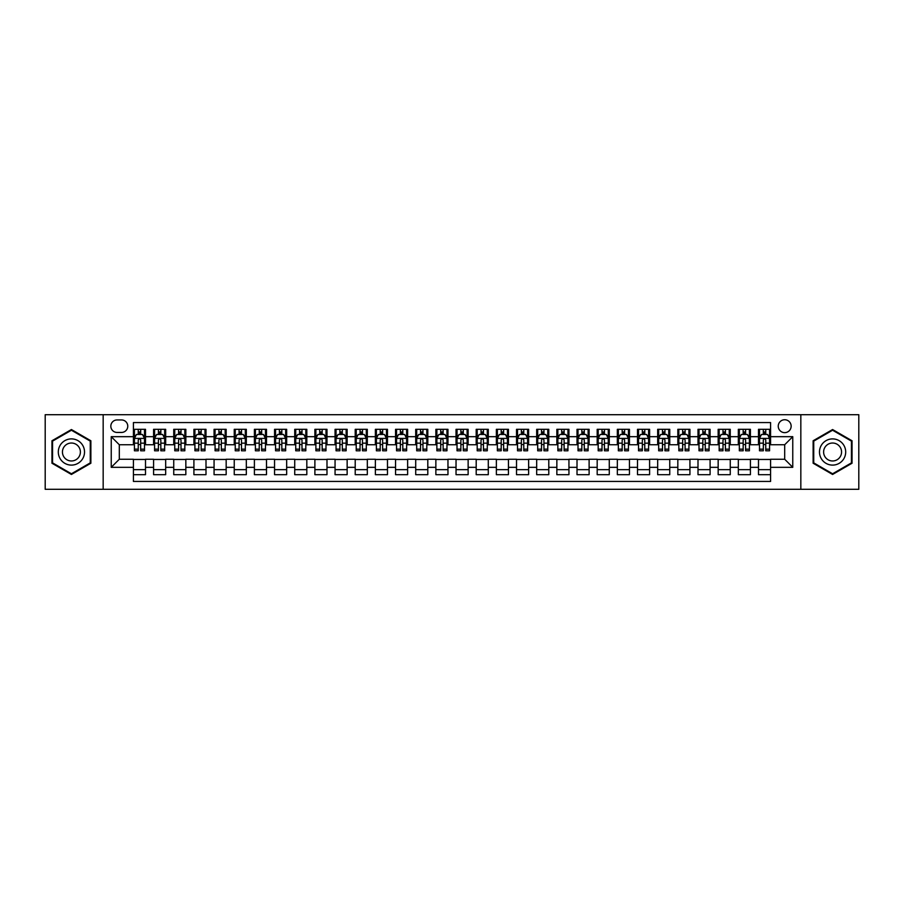 <?xml version="1.0" encoding="UTF-8"?>
<svg xmlns="http://www.w3.org/2000/svg" width="904" height="904" viewBox="0 0 904 904"><rect width="100%" height="100%" fill="white"/><g stroke="black" fill="none" stroke-linecap="round" stroke-linejoin="round"><path stroke-width="1.36" d="M784.695 419.738A6.452 6.452 0 0 0 778.242 426.191A6.452 6.452 0 0 0 784.695 432.643A6.452 6.452 0 0 0 791.147 426.191A6.452 6.452 0 0 0 784.695 419.738M800.831 489.301L858.8 489.301L858.8 414.699L800.831 414.699L800.831 489.301L103.169 489.301L103.169 414.699L45.2 414.699L45.2 489.301L103.169 489.301M770.581 429.321L758.49 429.321L758.49 436.677L750.422 436.677L750.422 444.745L758.49 444.745L758.49 436.677M750.422 436.677L750.422 429.321L738.319 429.321L738.319 436.677L730.262 436.677L730.262 444.745L738.319 444.745L738.319 436.677M730.262 436.677L730.262 429.321L718.16 429.321L718.16 436.677L710.092 436.677L710.092 444.745L718.16 444.745L718.16 436.677M710.092 436.677L710.092 429.321L698.001 429.321L698.001 436.677L689.933 436.677L689.933 444.745L698.001 444.745L698.001 436.677M689.933 436.677L689.933 429.321L677.83 429.321L677.83 436.677L669.762 436.677L669.762 444.745L677.83 444.745L677.83 436.677M669.762 436.677L669.762 429.321L657.671 429.321L657.671 436.677L649.603 436.677L649.603 444.745L657.671 444.745L657.671 436.677M649.603 436.677L649.603 429.321L637.501 429.321L637.501 436.677L629.444 436.677L629.444 444.745L637.501 444.745L637.501 436.677M629.444 436.677L629.444 429.321L617.342 429.321L617.342 436.677L609.273 436.677L609.273 444.745L617.342 444.745L617.342 436.677M609.273 436.677L609.273 429.321L597.182 429.321L597.182 436.677L589.114 436.677L589.114 444.745L597.182 444.745L597.182 436.677M589.114 436.677L589.114 429.321L577.012 429.321L577.012 436.677L568.944 436.677L568.944 444.745L577.012 444.745L577.012 436.677M568.944 436.677L568.944 429.321L556.853 429.321L556.853 436.677L548.784 436.677L548.784 444.745L556.853 444.745L556.853 436.677M548.784 436.677L548.784 429.321L536.682 429.321L536.682 436.677L528.625 436.677L528.625 444.745L536.682 444.745L536.682 436.677M528.625 436.677L528.625 429.321L516.523 429.321L516.523 436.677L508.455 436.677L508.455 444.745L516.523 444.745L516.523 436.677M508.455 436.677L508.455 429.321L496.364 429.321L496.364 436.677L488.296 436.677L488.296 444.745L496.364 444.745L496.364 436.677M488.296 436.677L488.296 429.321L476.193 429.321L476.193 436.677L468.136 436.677L468.136 444.745L476.193 444.745L476.193 436.677M468.136 436.677L468.136 429.321L456.034 429.321L456.034 436.677L447.966 436.677L447.966 444.745L456.034 444.745L456.034 436.677M447.966 436.677L447.966 429.321L435.864 429.321L435.864 436.677L427.807 436.677L427.807 444.745L435.864 444.745L435.864 436.677M427.807 436.677L427.807 429.321L415.704 429.321L415.704 436.677L407.636 436.677L407.636 444.745L415.704 444.745L415.704 436.677M407.636 436.677L407.636 429.321L395.545 429.321L395.545 436.677L387.477 436.677L387.477 444.745L395.545 444.745L395.545 436.677M387.477 436.677L387.477 429.321L375.375 429.321L375.375 436.677L367.318 436.677L367.318 444.745L375.375 444.745L375.375 436.677M367.318 436.677L367.318 429.321L355.216 429.321L355.216 436.677L347.147 436.677L347.147 444.745L355.216 444.745L355.216 436.677M347.147 436.677L347.147 429.321L335.056 429.321L335.056 436.677L326.988 436.677L326.988 444.745L335.056 444.745L335.056 436.677M326.988 436.677L326.988 429.321L314.886 429.321L314.886 436.677L306.818 436.677L306.818 444.745L314.886 444.745L314.886 436.677M306.818 436.677L306.818 429.321L294.727 429.321L294.727 436.677L286.658 436.677L286.658 444.745L294.727 444.745L294.727 436.677M286.658 436.677L286.658 429.321L274.556 429.321L274.556 436.677L266.499 436.677L266.499 444.745L274.556 444.745L274.556 436.677M266.499 436.677L266.499 429.321L254.397 429.321L254.397 436.677L246.329 436.677L246.329 444.745L254.397 444.745L254.397 436.677M246.329 436.677L246.329 429.321L234.238 429.321L234.238 436.677L226.169 436.677L226.169 444.745L234.238 444.745L234.238 436.677M226.169 436.677L226.169 429.321L214.067 429.321L214.067 436.677L205.999 436.677L205.999 444.745L214.067 444.745L214.067 436.677M205.999 436.677L205.999 429.321L193.908 429.321L193.908 436.677L185.84 436.677L185.84 444.745L193.908 444.745L193.908 436.677M185.84 436.677L185.84 429.321L173.737 429.321L173.737 436.677L165.681 436.677L165.681 444.745L173.737 444.745L173.737 436.677M165.681 436.677L165.681 429.321L153.578 429.321L153.578 444.745L145.51 444.745L145.51 429.321L133.419 429.321M133.419 474.679L145.51 474.679L145.51 459.255L153.578 459.255L153.578 474.679L165.681 474.679L165.681 459.255L173.737 459.255L173.737 467.323L165.681 467.323M173.737 467.323L173.737 474.679L185.84 474.679L185.84 459.255L193.908 459.255L193.908 467.323L185.84 467.323M193.908 467.323L193.908 474.679L205.999 474.679L205.999 459.255L214.067 459.255L214.067 467.323L205.999 467.323M214.067 467.323L214.067 474.679L226.169 474.679L226.169 459.255L234.238 459.255L234.238 467.323L226.169 467.323M234.238 467.323L234.238 474.679L246.329 474.679L246.329 459.255L254.397 459.255L254.397 467.323L246.329 467.323M254.397 467.323L254.397 474.679L266.499 474.679L266.499 459.255L274.556 459.255L274.556 467.323L266.499 467.323M274.556 467.323L274.556 474.679L286.658 474.679L286.658 459.255L294.727 459.255L294.727 467.323L286.658 467.323M294.727 467.323L294.727 474.679L306.818 474.679L306.818 459.255L314.886 459.255L314.886 467.323L306.818 467.323M314.886 467.323L314.886 474.679L326.988 474.679L326.988 459.255L335.056 459.255L335.056 467.323L326.988 467.323M335.056 467.323L335.056 474.679L347.147 474.679L347.147 459.255L355.216 459.255L355.216 467.323L347.147 467.323M355.216 467.323L355.216 474.679L367.318 474.679L367.318 459.255L375.375 459.255L375.375 467.323L367.318 467.323M375.375 467.323L375.375 474.679L387.477 474.679L387.477 459.255L395.545 459.255L395.545 467.323L387.477 467.323M395.545 467.323L395.545 474.679L407.636 474.679L407.636 459.255L415.704 459.255L415.704 467.323L407.636 467.323M415.704 467.323L415.704 474.679L427.807 474.679L427.807 459.255L435.864 459.255L435.864 467.323L427.807 467.323M435.864 467.323L435.864 474.679L447.966 474.679L447.966 459.255L456.034 459.255L456.034 467.323L447.966 467.323M456.034 467.323L456.034 474.679L468.136 474.679L468.136 459.255L476.193 459.255L476.193 467.323L468.136 467.323M476.193 467.323L476.193 474.679L488.296 474.679L488.296 459.255L496.364 459.255L496.364 467.323L488.296 467.323M496.364 467.323L496.364 474.679L508.455 474.679L508.455 459.255L516.523 459.255L516.523 467.323L508.455 467.323M516.523 467.323L516.523 474.679L528.625 474.679L528.625 459.255L536.682 459.255L536.682 467.323L528.625 467.323M536.682 467.323L536.682 474.679L548.784 474.679L548.784 459.255L556.853 459.255L556.853 467.323L548.784 467.323M556.853 467.323L556.853 474.679L568.944 474.679L568.944 459.255L577.012 459.255L577.012 467.323L568.944 467.323M577.012 467.323L577.012 474.679L589.114 474.679L589.114 459.255L597.182 459.255L597.182 467.323L589.114 467.323M597.182 467.323L597.182 474.679L609.273 474.679L609.273 459.255L617.342 459.255L617.342 467.323L609.273 467.323M617.342 467.323L617.342 474.679L629.444 474.679L629.444 459.255L637.501 459.255L637.501 467.323L629.444 467.323M637.501 467.323L637.501 474.679L649.603 474.679L649.603 459.255L657.671 459.255L657.671 467.323L649.603 467.323M657.671 467.323L657.671 474.679L669.762 474.679L669.762 459.255L677.83 459.255L677.83 467.323L669.762 467.323M677.83 467.323L677.83 474.679L689.933 474.679L689.933 459.255L698.001 459.255L698.001 467.323L689.933 467.323M698.001 467.323L698.001 474.679L710.092 474.679L710.092 459.255L718.16 459.255L718.16 467.323L710.092 467.323M718.16 467.323L718.16 474.679L730.262 474.679L730.262 459.255L738.319 459.255L738.319 467.323L730.262 467.323M738.319 467.323L738.319 474.679L750.422 474.679L750.422 459.255L758.49 459.255L758.49 467.323L750.422 467.323M117.079 432.44L121.52 432.44A6.249 6.249 0 0 0 127.769 426.191A6.249 6.249 0 0 0 121.52 419.942L117.079 419.942A6.249 6.249 0 0 0 110.83 426.191A6.249 6.249 0 0 0 117.079 432.44M800.831 414.699L103.169 414.699M770.581 436.677L770.581 422.563L133.419 422.563L133.419 444.745L119.305 444.745L119.305 459.255L133.419 459.255L133.419 481.436L770.581 481.436L770.581 459.255L784.695 459.255L784.695 444.745L770.581 444.745L770.581 436.677L792.763 436.677L792.763 467.323L770.581 467.323M133.419 467.323L111.237 467.323L111.237 436.677L133.419 436.677M758.49 467.323L758.49 474.679L770.581 474.679M133.419 434.361L134.425 434.361M138.255 434.361L140.674 434.361M144.504 434.361L145.51 434.361M133.419 444.542L134.425 444.542M138.255 444.542L140.674 444.542M144.504 444.542L145.51 444.542M133.419 459.458L145.51 459.458M133.419 469.639L145.51 469.639M153.578 444.542L154.584 444.542M158.415 444.542L160.833 444.542M164.664 444.542L165.681 444.542M153.578 434.361L154.584 434.361M158.415 434.361L160.833 434.361M164.664 434.361L165.681 434.361M153.578 459.458L165.681 459.458M153.578 469.639L165.681 469.639M173.737 459.458L185.84 459.458M173.737 469.639L185.84 469.639M173.737 434.361L174.754 434.361M178.585 434.361L181.003 434.361M184.834 434.361L185.84 434.361M173.737 444.542L174.754 444.542M178.585 444.542L181.003 444.542M184.834 444.542L185.84 444.542M193.908 459.458L205.999 459.458M193.908 469.639L205.999 469.639M193.908 434.361L194.914 434.361M198.744 434.361L201.163 434.361M204.993 434.361L205.999 434.361M193.908 444.542L194.914 444.542M198.744 444.542L201.163 444.542M204.993 444.542L205.999 444.542M214.067 459.458L226.169 459.458M214.067 469.639L226.169 469.639M214.067 434.361L215.073 434.361M218.904 434.361L221.333 434.361M225.164 434.361L226.169 434.361M214.067 444.542L215.073 444.542M218.904 444.542L221.333 444.542M225.164 444.542L226.169 444.542M234.238 459.458L246.329 459.458M234.238 469.639L246.329 469.639M234.238 434.361L235.243 434.361M239.074 434.361L241.492 434.361M245.323 434.361L246.329 434.361M234.238 444.542L235.243 444.542M239.074 444.542L241.492 444.542M245.323 444.542L246.329 444.542M254.397 459.458L266.499 459.458M254.397 469.639L266.499 469.639M254.397 434.361L255.403 434.361M259.233 434.361L261.651 434.361M265.482 434.361L266.499 434.361M254.397 444.542L255.403 444.542M259.233 444.542L261.651 444.542M265.482 444.542L266.499 444.542M274.556 459.458L286.658 459.458M274.556 469.639L286.658 469.639M274.556 434.361L275.573 434.361M279.404 434.361L281.822 434.361M285.653 434.361L286.658 434.361M274.556 444.542L275.573 444.542M279.404 444.542L281.822 444.542M285.653 444.542L286.658 444.542M294.727 459.458L306.818 459.458M294.727 469.639L306.818 469.639M294.727 434.361L295.732 434.361M299.563 434.361L301.981 434.361M305.812 434.361L306.818 434.361M294.727 444.542L295.732 444.542M299.563 444.542L301.981 444.542M305.812 444.542L306.818 444.542M314.886 459.458L326.988 459.458M314.886 469.639L326.988 469.639M314.886 434.361L315.892 434.361M319.722 434.361L322.152 434.361M325.982 434.361L326.988 434.361M314.886 444.542L315.892 444.542M319.722 444.542L322.152 444.542M325.982 444.542L326.988 444.542M335.056 459.458L347.147 459.458M335.056 469.639L347.147 469.639M335.056 434.361L336.062 434.361M339.893 434.361L342.311 434.361M346.142 434.361L347.147 434.361M335.056 444.542L336.062 444.542M339.893 444.542L342.311 444.542M346.142 444.542L347.147 444.542M355.216 459.458L367.318 459.458M355.216 469.639L367.318 469.639M355.216 434.361L356.221 434.361M360.052 434.361L362.47 434.361M366.301 434.361L367.318 434.361M355.216 444.542L356.221 444.542M360.052 444.542L362.47 444.542M366.301 444.542L367.318 444.542M375.375 459.458L387.477 459.458M375.375 469.639L387.477 469.639M375.375 434.361L376.392 434.361M380.222 434.361L382.641 434.361M386.471 434.361L387.477 434.361M375.375 444.542L376.392 444.542M380.222 444.542L382.641 444.542M386.471 444.542L387.477 444.542M395.545 459.458L407.636 459.458M395.545 469.639L407.636 469.639M395.545 434.361L396.551 434.361M400.382 434.361L402.8 434.361M406.63 434.361L407.636 434.361M395.545 444.542L396.551 444.542M400.382 444.542L402.8 444.542M406.63 444.542L407.636 444.542M415.704 459.458L427.807 459.458M415.704 469.639L427.807 469.639M415.704 434.361L416.71 434.361M420.541 434.361L422.959 434.361M426.801 434.361L427.807 434.361M415.704 444.542L416.71 444.542M420.541 444.542L422.959 444.542M426.801 444.542L427.807 444.542M435.864 459.458L447.966 459.458M435.864 469.639L447.966 469.639M435.864 434.361L436.881 434.361M440.711 434.361L443.129 434.361M446.96 434.361L447.966 434.361M435.864 444.542L436.881 444.542M440.711 444.542L443.129 444.542M446.96 444.542L447.966 444.542M456.034 459.458L468.136 459.458M456.034 469.639L468.136 469.639M456.034 434.361L457.04 434.361M460.87 434.361L463.289 434.361M467.119 434.361L468.136 434.361M456.034 444.542L457.04 444.542M460.87 444.542L463.289 444.542M467.119 444.542L468.136 444.542M476.193 459.458L488.296 459.458M476.193 469.639L488.296 469.639M476.193 434.361L477.199 434.361M481.041 434.361L483.459 434.361M487.29 434.361L488.296 434.361M476.193 444.542L477.199 444.542M481.041 444.542L483.459 444.542M487.29 444.542L488.296 444.542M496.364 459.458L508.455 459.458M496.364 469.639L508.455 469.639M496.364 434.361L497.369 434.361M501.2 434.361L503.618 434.361M507.449 434.361L508.455 434.361M496.364 444.542L497.369 444.542M501.2 444.542L503.618 444.542M507.449 444.542L508.455 444.542M516.523 459.458L528.625 459.458M516.523 469.639L528.625 469.639M516.523 434.361L517.529 434.361M521.359 434.361L523.778 434.361M527.608 434.361L528.625 434.361M516.523 444.542L517.529 444.542M521.359 444.542L523.778 444.542M527.608 444.542L528.625 444.542M536.682 459.458L548.784 459.458M536.682 469.639L548.784 469.639M536.682 434.361L537.699 434.361M541.53 434.361L543.948 434.361M547.779 434.361L548.784 434.361M536.682 444.542L537.699 444.542M541.53 444.542L543.948 444.542M547.779 444.542L548.784 444.542M556.853 459.458L568.944 459.458M556.853 469.639L568.944 469.639M556.853 434.361L557.858 434.361M561.689 434.361L564.107 434.361M567.938 434.361L568.944 434.361M556.853 444.542L557.858 444.542M561.689 444.542L564.107 444.542M567.938 444.542L568.944 444.542M577.012 459.458L589.114 459.458M577.012 469.639L589.114 469.639M577.012 434.361L578.018 434.361M581.848 434.361L584.278 434.361M588.109 434.361L589.114 434.361M577.012 444.542L578.018 444.542M581.848 444.542L584.278 444.542M588.109 444.542L589.114 444.542M597.182 459.458L609.273 459.458M597.182 469.639L609.273 469.639M597.182 434.361L598.188 434.361M602.019 434.361L604.437 434.361M608.268 434.361L609.273 434.361M597.182 444.542L598.188 444.542M602.019 444.542L604.437 444.542M608.268 444.542L609.273 444.542M617.342 459.458L629.444 459.458M617.342 469.639L629.444 469.639M617.342 434.361L618.347 434.361M622.178 434.361L624.596 434.361M628.427 434.361L629.444 434.361M617.342 444.542L618.347 444.542M622.178 444.542L624.596 444.542M628.427 444.542L629.444 444.542M637.501 459.458L649.603 459.458M637.501 469.639L649.603 469.639M637.501 434.361L638.518 434.361M642.348 434.361L644.767 434.361M648.597 434.361L649.603 434.361M637.501 444.542L638.518 444.542M642.348 444.542L644.767 444.542M648.597 444.542L649.603 444.542M657.671 459.458L669.762 459.458M657.671 469.639L669.762 469.639M657.671 434.361L658.677 434.361M662.508 434.361L664.926 434.361M668.757 434.361L669.762 434.361M657.671 444.542L658.677 444.542M662.508 444.542L664.926 444.542M668.757 444.542L669.762 444.542M677.83 459.458L689.933 459.458M677.83 469.639L689.933 469.639M677.83 434.361L678.836 434.361M682.667 434.361L685.096 434.361M688.927 434.361L689.933 434.361M677.83 444.542L678.836 444.542M682.667 444.542L685.096 444.542M688.927 444.542L689.933 444.542M698.001 459.458L710.092 459.458M698.001 469.639L710.092 469.639M698.001 434.361L699.007 434.361M702.837 434.361L705.256 434.361M709.086 434.361L710.092 434.361M698.001 444.542L699.007 444.542M702.837 444.542L705.256 444.542M709.086 444.542L710.092 444.542M718.16 459.458L730.262 459.458M718.16 469.639L730.262 469.639M718.16 434.361L719.166 434.361M722.997 434.361L725.415 434.361M729.245 434.361L730.262 434.361M718.16 444.542L719.166 444.542M722.997 444.542L725.415 444.542M729.245 444.542L730.262 444.542M738.319 459.458L750.422 459.458M738.319 469.639L750.422 469.639M738.319 434.361L739.336 434.361M743.167 434.361L745.585 434.361M749.416 434.361L750.422 434.361M738.319 444.542L739.336 444.542M743.167 444.542L745.585 444.542M749.416 444.542L750.422 444.542M758.49 459.458L770.581 459.458M758.49 469.639L770.581 469.639M758.49 434.361L759.496 434.361M763.326 434.361L765.744 434.361M769.575 434.361L770.581 434.361M758.49 444.542L759.496 444.542M763.326 444.542L765.744 444.542M769.575 444.542L770.581 444.542M119.305 444.745L111.237 436.677M119.305 459.255L111.237 467.323M792.763 436.677L784.695 444.745M792.763 467.323L784.695 459.255M71.416 474.464L90.875 463.232L90.875 440.768L71.416 429.536L51.957 440.768L51.957 463.232L71.416 474.464M852.043 440.768L832.584 429.536L813.125 440.768L813.125 463.232L832.584 474.464L852.043 463.232L852.043 440.768M140.674 431.942L138.255 431.942M144.504 449.152L140.674 449.152L140.674 450.791L144.504 450.791L144.504 438.485L142.493 434.462L136.436 434.462L134.425 438.485L134.425 450.791L138.255 450.791L138.255 449.152L134.425 449.152M134.425 438.485L134.425 429.321M144.504 438.485L144.504 429.321M138.255 434.462L138.255 429.321M140.674 429.321L140.674 434.462M140.674 449.152L140.674 439.999C139.871 438.451 139.058 438.451 138.255 439.999L138.255 449.152M71.416 438.892A13.108 13.108 0 0 0 58.308 452A13.108 13.108 0 0 0 71.416 465.108A13.108 13.108 0 0 0 84.524 452A13.108 13.108 0 0 0 71.416 438.892M71.416 443.028A8.972 8.972 0 0 0 62.444 452A8.972 8.972 0 0 0 71.416 460.972A8.972 8.972 0 0 0 80.388 452A8.972 8.972 0 0 0 71.416 443.028M90.264 462.882L71.416 473.775L52.556 462.882L52.556 441.118L71.416 430.225L90.264 441.118L90.264 462.882M821.239 445.446A13.108 13.108 0 0 0 826.03 463.345A13.108 13.108 0 0 0 843.94 458.554A13.108 13.108 0 0 0 839.138 440.655A13.108 13.108 0 0 0 821.239 445.446M824.821 447.514A8.972 8.972 0 0 0 828.098 459.774A8.972 8.972 0 0 0 840.358 456.486A8.972 8.972 0 0 0 837.07 444.226A8.972 8.972 0 0 0 824.821 447.514M851.444 441.118L851.444 462.882L832.584 473.775L813.736 462.882L813.736 441.118L832.584 430.225L851.444 441.118M160.833 431.942L158.415 431.942M164.664 449.152L160.833 449.152L160.833 450.791L164.664 450.791L164.664 438.485L162.652 434.462L156.607 434.462L154.584 438.485L154.584 450.791L158.415 450.791L158.415 449.152L154.584 449.152M154.584 438.485L154.584 429.321M164.664 438.485L164.664 429.321M158.415 434.462L158.415 429.321M160.833 429.321L160.833 434.462M160.833 449.152L160.833 439.999C160.031 438.451 159.228 438.451 158.415 439.999L158.415 449.152M181.003 431.942L178.585 431.942M184.834 449.152L181.003 449.152L181.003 450.791L184.834 450.791L184.834 438.485L182.811 434.462L176.766 434.462L174.754 438.485L174.754 450.791L178.585 450.791L178.585 449.152L174.754 449.152M174.754 438.485L174.754 429.321M184.834 438.485L184.834 429.321M178.585 434.462L178.585 429.321M181.003 429.321L181.003 434.462M181.003 449.152L181.003 439.999C180.201 438.451 179.387 438.451 178.585 439.999L178.585 449.152M201.163 431.942L198.744 431.942M204.993 449.152L201.163 449.152L201.163 450.791L204.993 450.791L204.993 438.485L202.982 434.462L196.936 434.462L194.914 438.485L194.914 450.791L198.744 450.791L198.744 449.152L194.914 449.152M194.914 438.485L194.914 429.321M204.993 438.485L204.993 429.321M198.744 434.462L198.744 429.321M201.163 429.321L201.163 434.462M201.163 449.152L201.163 439.999C200.36 438.451 199.558 438.451 198.744 439.999L198.744 449.152M221.333 431.942L218.904 431.942M225.164 449.152L221.333 449.152L221.333 450.791L225.164 450.791L225.164 438.485L223.141 434.462L217.096 434.462L215.073 438.485L215.073 450.791L218.904 450.791L218.904 449.152L215.073 449.152M215.073 438.485L215.073 429.321M225.164 438.485L225.164 429.321M218.904 434.462L218.904 429.321M221.333 429.321L221.333 434.462M221.333 449.152L221.333 439.999C220.519 438.451 219.717 438.451 218.904 439.999L218.904 449.152M241.492 431.942L239.074 431.942M245.323 449.152L241.492 449.152L241.492 450.791L245.323 450.791L245.323 438.485L243.312 434.462L237.255 434.462L235.243 438.485L235.243 450.791L239.074 450.791L239.074 449.152L235.243 449.152M235.243 438.485L235.243 429.321M245.323 438.485L245.323 429.321M239.074 434.462L239.074 429.321M241.492 429.321L241.492 434.462M241.492 449.152L241.492 439.999C240.69 438.451 239.876 438.451 239.074 439.999L239.074 449.152M261.651 431.942L259.233 431.942M265.482 449.152L261.651 449.152L261.651 450.791L265.482 450.791L265.482 438.485L263.471 434.462L257.425 434.462L255.403 438.485L255.403 450.791L259.233 450.791L259.233 449.152L255.403 449.152M255.403 438.485L255.403 429.321M265.482 438.485L265.482 429.321M259.233 434.462L259.233 429.321M261.651 429.321L261.651 434.462M261.651 449.152L261.651 439.999C260.849 438.451 260.047 438.451 259.233 439.999L259.233 449.152M281.822 431.942L279.404 431.942M285.653 449.152L281.822 449.152L281.822 450.791L285.653 450.791L285.653 438.485L283.63 434.462L277.584 434.462L275.573 438.485L275.573 450.791L279.404 450.791L279.404 449.152L275.573 449.152M275.573 438.485L275.573 429.321M285.653 438.485L285.653 429.321M279.404 434.462L279.404 429.321M281.822 429.321L281.822 434.462M281.822 449.152L281.822 439.999C281.008 438.451 280.206 438.451 279.404 439.999L279.404 449.152M301.981 431.942L299.563 431.942M305.812 449.152L301.981 449.152L301.981 450.791L305.812 450.791L305.812 438.485L303.8 434.462L297.744 434.462L295.732 438.485L295.732 450.791L299.563 450.791L299.563 449.152L295.732 449.152M295.732 438.485L295.732 429.321M305.812 438.485L305.812 429.321M299.563 434.462L299.563 429.321M301.981 429.321L301.981 434.462M301.981 449.152L301.981 439.999C301.179 438.451 300.377 438.451 299.563 439.999L299.563 449.152M322.152 431.942L319.722 431.942M325.982 449.152L322.152 449.152L322.152 450.791L325.982 450.791L325.982 438.485L323.96 434.462L317.914 434.462L315.892 438.485L315.892 450.791L319.722 450.791L319.722 449.152L315.892 449.152M315.892 438.485L315.892 429.321M325.982 438.485L325.982 429.321M319.722 434.462L319.722 429.321M322.152 429.321L322.152 434.462M322.152 449.152L322.152 439.999C321.338 438.451 320.536 438.451 319.722 439.999L319.722 449.152M342.311 431.942L339.893 431.942M346.142 449.152L342.311 449.152L342.311 450.791L346.142 450.791L346.142 438.485L344.13 434.462L338.073 434.462L336.062 438.485L336.062 450.791L339.893 450.791L339.893 449.152L336.062 449.152M336.062 438.485L336.062 429.321M346.142 438.485L346.142 429.321M339.893 434.462L339.893 429.321M342.311 429.321L342.311 434.462M342.311 449.152L342.311 439.999C341.509 438.451 340.695 438.451 339.893 439.999L339.893 449.152M362.47 431.942L360.052 431.942M366.301 449.152L362.47 449.152L362.47 450.791L366.301 450.791L366.301 438.485L364.289 434.462L358.244 434.462L356.221 438.485L356.221 450.791L360.052 450.791L360.052 449.152L356.221 449.152M356.221 438.485L356.221 429.321M366.301 438.485L366.301 429.321M360.052 434.462L360.052 429.321M362.47 429.321L362.47 434.462M362.47 449.152L362.47 439.999C361.668 438.451 360.865 438.451 360.052 439.999L360.052 449.152M382.641 431.942L380.222 431.942M386.471 449.152L382.641 449.152L382.641 450.791L386.471 450.791L386.471 438.485L384.449 434.462L378.403 434.462L376.392 438.485L376.392 450.791L380.222 450.791L380.222 449.152L376.392 449.152M376.392 438.485L376.392 429.321M386.471 438.485L386.471 429.321M380.222 434.462L380.222 429.321M382.641 429.321L382.641 434.462M382.641 449.152L382.641 439.999C381.827 438.451 381.025 438.451 380.222 439.999L380.222 449.152M402.8 431.942L400.382 431.942M406.63 449.152L402.8 449.152L402.8 450.791L406.63 450.791L406.63 438.485L404.619 434.462L398.562 434.462L396.551 438.485L396.551 450.791L400.382 450.791L400.382 449.152L396.551 449.152M396.551 438.485L396.551 429.321M406.63 438.485L406.63 429.321M400.382 434.462L400.382 429.321M402.8 429.321L402.8 434.462M402.8 449.152L402.8 439.999C401.997 438.451 401.184 438.451 400.382 439.999L400.382 449.152M422.959 431.942L420.541 431.942M426.801 449.152L422.959 449.152L422.959 450.791L426.801 450.791L426.801 438.485L424.778 434.462L418.733 434.462L416.71 438.485L416.71 450.791L420.541 450.791L420.541 449.152L416.71 449.152M416.71 438.485L416.71 429.321M426.801 438.485L426.801 429.321M420.541 434.462L420.541 429.321M422.959 429.321L422.959 434.462M422.959 449.152L422.959 439.999C422.157 438.451 421.354 438.451 420.541 439.999L420.541 449.152M443.129 431.942L440.711 431.942M446.96 449.152L443.129 449.152L443.129 450.791L446.96 450.791L446.96 438.485L444.937 434.462L438.892 434.462L436.881 438.485L436.881 450.791L440.711 450.791L440.711 449.152L436.881 449.152M436.881 438.485L436.881 429.321M446.96 438.485L446.96 429.321M440.711 434.462L440.711 429.321M443.129 429.321L443.129 434.462M443.129 449.152L443.129 439.999C442.327 438.451 441.514 438.451 440.711 439.999L440.711 449.152M463.289 431.942L460.87 431.942M467.119 449.152L463.289 449.152L463.289 450.791L467.119 450.791L467.119 438.485L465.108 434.462L459.062 434.462L457.04 438.485L457.04 450.791L460.87 450.791L460.87 449.152L457.04 449.152M457.04 438.485L457.04 429.321M467.119 438.485L467.119 429.321M460.87 434.462L460.87 429.321M463.289 429.321L463.289 434.462M463.289 449.152L463.289 439.999C462.486 438.451 461.684 438.451 460.87 439.999L460.87 449.152M483.459 431.942L481.041 431.942M487.29 449.152L483.459 449.152L483.459 450.791L487.29 450.791L487.29 438.485L485.267 434.462L479.222 434.462L477.199 438.485L477.199 450.791L481.041 450.791L481.041 449.152L477.199 449.152M477.199 438.485L477.199 429.321M487.29 438.485L487.29 429.321M481.041 434.462L481.041 429.321M483.459 429.321L483.459 434.462M483.459 449.152L483.459 439.999C482.646 438.451 481.843 438.451 481.041 439.999L481.041 449.152M503.618 431.942L501.2 431.942M507.449 449.152L503.618 449.152L503.618 450.791L507.449 450.791L507.449 438.485L505.438 434.462L499.381 434.462L497.369 438.485L497.369 450.791L501.2 450.791L501.2 449.152L497.369 449.152M497.369 438.485L497.369 429.321M507.449 438.485L507.449 429.321M501.2 434.462L501.2 429.321M503.618 429.321L503.618 434.462M503.618 449.152L503.618 439.999C502.816 438.451 502.002 438.451 501.2 439.999L501.2 449.152M523.778 431.942L521.359 431.942M527.608 449.152L523.778 449.152L523.778 450.791L527.608 450.791L527.608 438.485L525.597 434.462L519.551 434.462L517.529 438.485L517.529 450.791L521.359 450.791L521.359 449.152L517.529 449.152M517.529 438.485L517.529 429.321M527.608 438.485L527.608 429.321M521.359 434.462L521.359 429.321M523.778 429.321L523.778 434.462M523.778 449.152L523.778 439.999C522.975 438.451 522.173 438.451 521.359 439.999L521.359 449.152M543.948 431.942L541.53 431.942M547.779 449.152L543.948 449.152L543.948 450.791L547.779 450.791L547.779 438.485L545.756 434.462L539.711 434.462L537.699 438.485L537.699 450.791L541.53 450.791L541.53 449.152L537.699 449.152M537.699 438.485L537.699 429.321M547.779 438.485L547.779 429.321M541.53 434.462L541.53 429.321M543.948 429.321L543.948 434.462M543.948 449.152L543.948 439.999C543.146 438.451 542.332 438.451 541.53 439.999L541.53 449.152M564.107 431.942L561.689 431.942M567.938 449.152L564.107 449.152L564.107 450.791L567.938 450.791L567.938 438.485L565.927 434.462L559.87 434.462L557.858 438.485L557.858 450.791L561.689 450.791L561.689 449.152L557.858 449.152M557.858 438.485L557.858 429.321M567.938 438.485L567.938 429.321M561.689 434.462L561.689 429.321M564.107 429.321L564.107 434.462M564.107 449.152L564.107 439.999C563.305 438.451 562.503 438.451 561.689 439.999L561.689 449.152M584.278 431.942L581.848 431.942M588.109 449.152L584.278 449.152L584.278 450.791L588.109 450.791L588.109 438.485L586.086 434.462L580.04 434.462L578.018 438.485L578.018 450.791L581.848 450.791L581.848 449.152L578.018 449.152M578.018 438.485L578.018 429.321M588.109 438.485L588.109 429.321M581.848 434.462L581.848 429.321M584.278 429.321L584.278 434.462M584.278 449.152L584.278 439.999C583.464 438.451 582.662 438.451 581.848 439.999L581.848 449.152M604.437 431.942L602.019 431.942M608.268 449.152L604.437 449.152L604.437 450.791L608.268 450.791L608.268 438.485L606.256 434.462L600.199 434.462L598.188 438.485L598.188 450.791L602.019 450.791L602.019 449.152L598.188 449.152M598.188 438.485L598.188 429.321M608.268 438.485L608.268 429.321M602.019 434.462L602.019 429.321M604.437 429.321L604.437 434.462M604.437 449.152L604.437 439.999C603.635 438.451 602.821 438.451 602.019 439.999L602.019 449.152M624.596 431.942L622.178 431.942M628.427 449.152L624.596 449.152L624.596 450.791L628.427 450.791L628.427 438.485L626.415 434.462L620.37 434.462L618.347 438.485L618.347 450.791L622.178 450.791L622.178 449.152L618.347 449.152M618.347 438.485L618.347 429.321M628.427 438.485L628.427 429.321M622.178 434.462L622.178 429.321M624.596 429.321L624.596 434.462M624.596 449.152L624.596 439.999C623.794 438.451 622.992 438.451 622.178 439.999L622.178 449.152M644.767 431.942L642.348 431.942M648.597 449.152L644.767 449.152L644.767 450.791L648.597 450.791L648.597 438.485L646.575 434.462L640.529 434.462L638.518 438.485L638.518 450.791L642.348 450.791L642.348 449.152L638.518 449.152M638.518 438.485L638.518 429.321M648.597 438.485L648.597 429.321M642.348 434.462L642.348 429.321M644.767 429.321L644.767 434.462M644.767 449.152L644.767 439.999C643.953 438.451 643.151 438.451 642.348 439.999L642.348 449.152M664.926 431.942L662.508 431.942M668.757 449.152L664.926 449.152L664.926 450.791L668.757 450.791L668.757 438.485L666.745 434.462L660.688 434.462L658.677 438.485L658.677 450.791L662.508 450.791L662.508 449.152L658.677 449.152M658.677 438.485L658.677 429.321M668.757 438.485L668.757 429.321M662.508 434.462L662.508 429.321M664.926 429.321L664.926 434.462M664.926 449.152L664.926 439.999C664.124 438.451 663.31 438.451 662.508 439.999L662.508 449.152M685.096 431.942L682.667 431.942M688.927 449.152L685.096 449.152L685.096 450.791L688.927 450.791L688.927 438.485L686.904 434.462L680.859 434.462L678.836 438.485L678.836 450.791L682.667 450.791L682.667 449.152L678.836 449.152M678.836 438.485L678.836 429.321M688.927 438.485L688.927 429.321M682.667 434.462L682.667 429.321M685.096 429.321L685.096 434.462M685.096 449.152L685.096 439.999C684.283 438.451 683.481 438.451 682.667 439.999L682.667 449.152M705.256 431.942L702.837 431.942M709.086 449.152L705.256 449.152L705.256 450.791L709.086 450.791L709.086 438.485L707.064 434.462L701.018 434.462L699.007 438.485L699.007 450.791L702.837 450.791L702.837 449.152L699.007 449.152M699.007 438.485L699.007 429.321M709.086 438.485L709.086 429.321M702.837 434.462L702.837 429.321M705.256 429.321L705.256 434.462M705.256 449.152L705.256 439.999C704.453 438.451 703.64 438.451 702.837 439.999L702.837 449.152M725.415 431.942L722.997 431.942M729.245 449.152L725.415 449.152L725.415 450.791L729.245 450.791L729.245 438.485L727.234 434.462L721.189 434.462L719.166 438.485L719.166 450.791L722.997 450.791L722.997 449.152L719.166 449.152M719.166 438.485L719.166 429.321M729.245 438.485L729.245 429.321M722.997 434.462L722.997 429.321M725.415 429.321L725.415 434.462M725.415 449.152L725.415 439.999C724.612 438.451 723.81 438.451 722.997 439.999L722.997 449.152M745.585 431.942L743.167 431.942M749.416 449.152L745.585 449.152L745.585 450.791L749.416 450.791L749.416 438.485L747.393 434.462L741.348 434.462L739.336 438.485L739.336 450.791L743.167 450.791L743.167 449.152L739.336 449.152M739.336 438.485L739.336 429.321M749.416 438.485L749.416 429.321M743.167 434.462L743.167 429.321M745.585 429.321L745.585 434.462M745.585 449.152L745.585 439.999C744.772 438.451 743.969 438.451 743.167 439.999L743.167 449.152M765.744 431.942L763.326 431.942M769.575 449.152L765.744 449.152L765.744 450.791L769.575 450.791L769.575 438.485L767.564 434.462L761.507 434.462L759.496 438.485L759.496 450.791L763.326 450.791L763.326 449.152L759.496 449.152M759.496 438.485L759.496 429.321M769.575 438.485L769.575 429.321M763.326 434.462L763.326 429.321M765.744 429.321L765.744 434.462M765.744 449.152L765.744 439.999C764.942 438.451 764.129 438.451 763.326 439.999L763.326 449.152M153.578 467.323L145.51 467.323M153.578 436.677L145.51 436.677M144.459 438.395L134.47 438.395M134.425 435.57L135.882 435.57M143.047 435.57L144.504 435.57M138.255 443.163L134.425 443.163M144.504 443.163L140.674 443.163M140.674 433.219L138.255 433.219M164.618 438.395L154.64 438.395M154.584 435.57L156.053 435.57M163.206 435.57L164.664 435.57M158.415 443.163L154.584 443.163M164.664 443.163L160.833 443.163M160.833 433.219L158.415 433.219M184.778 438.395L174.8 438.395M174.754 435.57L176.212 435.57M183.376 435.57L184.834 435.57M178.585 443.163L174.754 443.163M184.834 443.163L181.003 443.163M181.003 433.219L178.585 433.219M204.948 438.395L194.97 438.395M194.914 435.57L196.371 435.57M203.536 435.57L204.993 435.57M198.744 443.163L194.914 443.163M204.993 443.163L201.163 443.163M201.163 433.219L198.744 433.219M225.107 438.395L215.129 438.395M215.073 435.57L216.542 435.57M223.695 435.57L225.164 435.57M218.904 443.163L215.073 443.163M225.164 443.163L221.333 443.163M221.333 433.219L218.904 433.219M245.278 438.395L235.289 438.395M235.243 435.57L236.701 435.57M243.865 435.57L245.323 435.57M239.074 443.163L235.243 443.163M245.323 443.163L241.492 443.163M241.492 433.219L239.074 433.219M265.437 438.395L255.459 438.395M255.403 435.57L256.872 435.57M264.024 435.57L265.482 435.57M259.233 443.163L255.403 443.163M265.482 443.163L261.651 443.163M261.651 433.219L259.233 433.219M285.596 438.395L275.618 438.395M275.573 435.57L277.031 435.57M284.184 435.57L285.653 435.57M279.404 443.163L275.573 443.163M285.653 443.163L281.822 443.163M281.822 433.219L279.404 433.219M305.767 438.395L295.777 438.395M295.732 435.57L297.19 435.57M304.354 435.57L305.812 435.57M299.563 443.163L295.732 443.163M305.812 443.163L301.981 443.163M301.981 433.219L299.563 433.219M325.926 438.395L315.948 438.395M315.892 435.57L317.361 435.57M324.513 435.57L325.982 435.57M319.722 443.163L315.892 443.163M325.982 443.163L322.152 443.163M322.152 433.219L319.722 433.219M346.096 438.395L336.107 438.395M336.062 435.57L337.52 435.57M344.684 435.57L346.142 435.57M339.893 443.163L336.062 443.163M346.142 443.163L342.311 443.163M342.311 433.219L339.893 433.219M366.256 438.395L356.278 438.395M356.221 435.57L357.69 435.57M364.843 435.57L366.301 435.57M360.052 443.163L356.221 443.163M366.301 443.163L362.47 443.163M362.47 433.219L360.052 433.219M386.415 438.395L376.437 438.395M376.392 435.57L377.849 435.57M385.002 435.57L386.471 435.57M380.222 443.163L376.392 443.163M386.471 443.163L382.641 443.163M382.641 433.219L380.222 433.219M406.585 438.395L396.596 438.395M396.551 435.57L398.009 435.57M405.173 435.57L406.63 435.57M400.382 443.163L396.551 443.163M406.63 443.163L402.8 443.163M402.8 433.219L400.382 433.219M426.744 438.395L416.767 438.395M416.71 435.57L418.179 435.57M425.332 435.57L426.801 435.57M420.541 443.163L416.71 443.163M426.801 443.163L422.959 443.163M422.959 433.219L420.541 433.219M446.904 438.395L436.926 438.395M436.881 435.57L438.338 435.57M445.502 435.57L446.96 435.57M440.711 443.163L436.881 443.163M446.96 443.163L443.129 443.163M443.129 433.219L440.711 433.219M467.074 438.395L457.096 438.395M457.04 435.57L458.497 435.57M465.662 435.57L467.119 435.57M460.87 443.163L457.04 443.163M467.119 443.163L463.289 443.163M463.289 433.219L460.87 433.219M487.233 438.395L477.255 438.395M477.199 435.57L478.668 435.57M485.821 435.57L487.29 435.57M481.041 443.163L477.199 443.163M487.29 443.163L483.459 443.163M483.459 433.219L481.041 433.219M507.404 438.395L497.415 438.395M497.369 435.57L498.827 435.57M505.991 435.57L507.449 435.57M501.2 443.163L497.369 443.163M507.449 443.163L503.618 443.163M503.618 433.219L501.2 433.219M527.563 438.395L517.585 438.395M517.529 435.57L518.998 435.57M526.151 435.57L527.608 435.57M521.359 443.163L517.529 443.163M527.608 443.163L523.778 443.163M523.778 433.219L521.359 433.219M547.722 438.395L537.744 438.395M537.699 435.57L539.157 435.57M546.31 435.57L547.779 435.57M541.53 443.163L537.699 443.163M547.779 443.163L543.948 443.163M543.948 433.219L541.53 433.219M567.893 438.395L557.904 438.395M557.858 435.57L559.316 435.57M566.48 435.57L567.938 435.57M561.689 443.163L557.858 443.163M567.938 443.163L564.107 443.163M564.107 433.219L561.689 433.219M588.052 438.395L578.074 438.395M578.018 435.57L579.487 435.57M586.639 435.57L588.109 435.57M581.848 443.163L578.018 443.163M588.109 443.163L584.278 443.163M584.278 433.219L581.848 433.219M608.222 438.395L598.233 438.395M598.188 435.57L599.646 435.57M606.81 435.57L608.268 435.57M602.019 443.163L598.188 443.163M608.268 443.163L604.437 443.163M604.437 433.219L602.019 433.219M628.382 438.395L618.404 438.395M618.347 435.57L619.816 435.57M626.969 435.57L628.427 435.57M622.178 443.163L618.347 443.163M628.427 443.163L624.596 443.163M624.596 433.219L622.178 433.219M648.541 438.395L638.563 438.395M638.518 435.57L639.976 435.57M647.128 435.57L648.597 435.57M642.348 443.163L638.518 443.163M648.597 443.163L644.767 443.163M644.767 433.219L642.348 433.219M668.711 438.395L658.722 438.395M658.677 435.57L660.135 435.57M667.299 435.57L668.757 435.57M662.508 443.163L658.677 443.163M668.757 443.163L664.926 443.163M664.926 433.219L662.508 433.219M688.871 438.395L678.893 438.395M678.836 435.57L680.305 435.57M687.458 435.57L688.927 435.57M682.667 443.163L678.836 443.163M688.927 443.163L685.096 443.163M685.096 433.219L682.667 433.219M709.03 438.395L699.052 438.395M699.007 435.57L700.464 435.57M707.629 435.57L709.086 435.57M702.837 443.163L699.007 443.163M709.086 443.163L705.256 443.163M705.256 433.219L702.837 433.219M729.2 438.395L719.222 438.395M719.166 435.57L720.624 435.57M727.788 435.57L729.245 435.57M722.997 443.163L719.166 443.163M729.245 443.163L725.415 443.163M725.415 433.219L722.997 433.219M749.359 438.395L739.382 438.395M739.336 435.57L740.794 435.57M747.947 435.57L749.416 435.57M743.167 443.163L739.336 443.163M749.416 443.163L745.585 443.163M745.585 433.219L743.167 433.219M769.53 438.395L759.541 438.395M759.496 435.57L760.953 435.57M768.117 435.57L769.575 435.57M763.326 443.163L759.496 443.163M769.575 443.163L765.744 443.163M765.744 433.219L763.326 433.219"/></g></svg>
